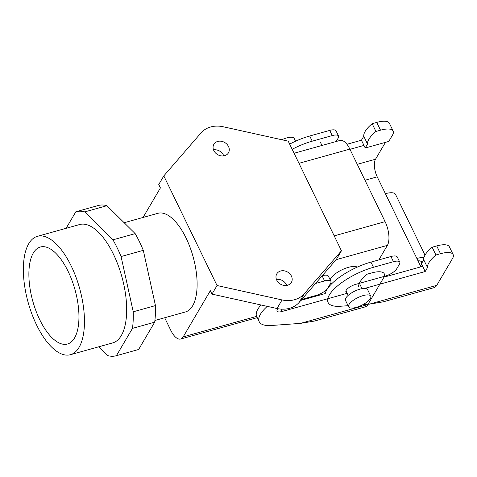 <?xml version="1.0" encoding="UTF-8"?>
<svg xmlns="http://www.w3.org/2000/svg" width="477" height="477" viewBox="0 0 477 477"><rect width="100%" height="100%" fill="white"/><g stroke="black" fill="none" stroke-linecap="round" stroke-linejoin="round"><path stroke-width="0.72" d="M292.168 149.301A38.404 13.356 -25.9 0 1 312.226 141.18L332.219 135.593A10.244 3.56 -25.9 0 1 338.545 136.034A10.244 3.56 -25.9 0 1 338.217 138.026L336.178 141.502M425.013 255.112L395.522 194.383A16.385 5.7 154.1 0 0 385.404 193.68L377.224 176.836A13.314 5.778 74.4 0 1 375.524 159.223L385.44 142.361M349.975 149.319L363.957 145.413L365.215 148.007L388.767 141.43L392.517 135.045A20.481 7.125 154.1 0 0 393.173 131.062A20.481 7.125 154.1 0 0 380.521 130.185L375.936 131.461A31.75 11.043 154.1 0 0 367.54 144.054L365.215 148.007M393.173 131.062L389.399 123.287A20.481 7.125 154.1 0 0 376.747 122.41L372.161 123.692A31.75 11.043 154.1 0 0 363.766 136.279L361.441 140.232L346.928 144.287M338.545 136.034L336.029 130.853A10.244 3.56 154.1 0 0 329.702 130.412L309.704 135.999A38.404 13.356 154.1 0 0 289.652 144.12M346.827 292.562A8.192 2.85 -25.9 0 1 345.932 291.894A8.192 2.85 -25.9 0 1 355.615 284.387L384.939 276.201A10.244 3.56 -25.9 0 0 396.709 268.807L399.452 264.139A10.244 3.56 -25.9 0 0 399.78 262.147A10.244 3.56 -25.9 0 0 393.453 261.706L373.461 267.293L370.945 262.106A38.404 13.356 154.1 0 0 325.248 293.546L300.945 300.337M348.079 305.697L340.435 306.252A38.404 13.356 -25.9 0 1 328.087 302.49A38.404 13.356 -25.9 0 1 373.461 267.293M369.395 304.147L436.759 285.335A19.462 8.449 -105.6 0 1 434.028 287.667L383.365 301.81L369.395 304.147L362.967 304.612M436.759 285.335L452.494 258.564A20.481 7.125 -25.9 0 0 453.15 254.581L449.376 246.806A20.481 7.125 -25.9 0 0 436.723 245.929L440.498 253.704A20.481 7.125 -25.9 0 1 453.15 254.581M440.498 253.704L435.912 254.986L432.138 247.211L436.723 245.929M364.726 288.412L425.192 271.526L427.517 267.573A31.75 11.043 -25.9 0 1 435.912 254.986M383.973 277.149L422.676 266.345L421.418 263.751L423.743 259.804A31.75 11.043 -25.9 0 1 432.138 247.211M370.945 262.106L390.937 256.525A10.244 3.56 154.1 0 1 397.263 256.966L399.78 262.147M420.923 266.834L385.404 193.68M427.517 267.573L423.743 259.804M425.192 271.526L422.676 266.345M423.952 257.58A16.385 5.7 154.1 0 0 416.862 258.468M418.025 260.859A10.244 3.56 -25.9 0 1 421.453 261.849A10.244 3.56 -25.9 0 1 421.537 262.863L420.744 266.458M372.161 123.692L375.936 131.461M363.766 136.279L367.54 144.054M361.441 140.232L363.957 145.413M74.537 337.99A50.359 21.864 74.4 0 1 67.776 343.929A50.359 21.864 74.4 0 1 36.067 311.177A50.359 21.864 74.4 0 1 33.289 253.043A50.359 21.864 74.4 0 1 40.688 246.925A50.359 21.864 74.4 0 1 72.027 280.548A50.359 21.864 74.4 0 1 74.537 337.99A50.359 21.864 74.4 0 1 67.776 343.929A50.359 21.864 74.4 0 1 36.067 311.177A50.359 21.864 74.4 0 1 33.289 253.043A50.359 21.864 74.4 0 1 40.688 246.925A50.359 21.864 74.4 0 1 72.027 280.548A50.359 21.864 74.4 0 1 74.537 337.99M98.679 346.815L107.516 355.562A74.764 32.46 74.4 0 0 116.233 355.741A74.764 32.46 74.4 0 1 107.516 355.562L98.679 346.815M116.412 355.687A74.764 32.46 74.4 0 1 116.233 355.741A74.764 32.46 74.4 0 0 116.412 355.687L132.463 328.379L154.679 322.178A74.764 32.46 74.4 0 0 155.46 305.59L143.291 250.342A74.764 32.46 74.4 0 0 135.17 233.629L106.949 205.694L84.733 211.895L106.949 205.694A74.764 32.46 74.4 0 0 98.232 205.515A74.764 32.46 74.4 0 1 106.949 205.694L135.17 233.629A74.764 32.46 74.4 0 1 143.291 250.342L121.075 256.548L143.291 250.342L155.46 305.59A74.764 32.46 74.4 0 1 154.679 322.178L138.628 349.486A74.764 32.46 74.4 0 1 138.449 349.534L116.233 355.741L138.449 349.534A74.764 32.46 74.4 0 0 138.628 349.486L154.679 322.178L132.463 328.379A74.764 32.46 74.4 0 0 133.244 311.791L121.075 256.548A74.764 32.46 74.4 0 0 112.954 239.83L84.733 211.895A74.764 32.46 74.4 0 0 76.016 211.716A74.764 32.46 74.4 0 1 84.733 211.895L112.954 239.83L135.17 233.629L112.954 239.83A74.764 32.46 74.4 0 1 121.075 256.548L133.244 311.791L155.46 305.59L133.244 311.791A74.764 32.46 74.4 0 1 132.463 328.379L116.412 355.687L138.628 349.486L116.412 355.687M75.837 211.77A74.764 32.46 74.4 0 1 76.016 211.716A74.764 32.46 74.4 0 0 75.837 211.77L66.118 228.304L75.837 211.77M112.65 342.915A61.45 26.676 -105.6 0 0 121.289 335.558A61.45 26.676 -105.6 0 0 118.063 265.039A61.45 26.676 -105.6 0 0 79.599 224.542L37.391 236.33A61.45 26.676 74.4 0 1 75.855 276.827A61.45 26.676 74.4 0 1 79.081 347.339A61.45 26.676 74.4 0 1 70.441 354.703A61.45 26.676 74.4 0 1 28.221 302.692A61.45 26.676 74.4 0 1 37.391 236.33A61.45 26.676 74.4 0 1 75.855 276.827A61.45 26.676 74.4 0 1 79.081 347.339A61.45 26.676 74.4 0 1 70.441 354.703A61.45 26.676 74.4 0 1 28.221 302.692A61.45 26.676 74.4 0 1 37.391 236.33L79.599 224.542A61.45 26.676 -105.6 0 1 118.063 265.039A61.45 26.676 -105.6 0 1 121.289 335.558A61.45 26.676 -105.6 0 1 112.65 342.915L70.441 354.703L112.65 342.915M98.053 205.569A74.764 32.46 74.4 0 1 98.232 205.515L76.016 211.716L98.232 205.515A74.764 32.46 74.4 0 0 98.053 205.569M170.796 330.352L164.678 317.754L170.796 330.352A17.923 7.781 -105.6 0 0 180.67 339.022A17.923 7.781 -105.6 0 0 183.192 336.875L210.327 290.702L211.985 294.118L210.327 290.702L183.192 336.875L256.626 316.37L183.192 336.875A17.923 7.781 -105.6 0 1 180.67 339.022A17.923 7.781 -105.6 0 1 170.796 330.352M217.041 285.52L211.985 294.118L277.006 308.524A25.603 21.274 30.4 0 0 299.222 302.323L336.392 259.381L299.222 302.323A25.603 21.274 30.4 0 1 277.006 308.524L211.985 294.118L217.041 285.52L163.808 175.9L158.758 184.498L160.415 187.914L143.046 217.458L160.415 187.914L158.758 184.498L163.808 175.9L200.984 132.958A25.603 21.274 -149.6 0 1 223.2 126.757L288.221 141.162L341.449 250.783L336.392 259.381L341.449 250.783L304.272 293.725L341.449 250.783L288.221 141.162L223.2 126.757A25.603 21.274 -149.6 0 0 200.984 132.958L163.808 175.9L217.041 285.52L282.056 299.932A25.603 21.274 30.4 0 0 304.272 293.725L299.222 302.323L304.272 293.725A25.603 21.274 30.4 0 1 282.056 299.932L277.006 308.524L282.056 299.932L217.041 285.52M186.096 238.077A51.212 22.234 74.4 0 1 192.63 305.829A51.212 22.234 74.4 0 1 185.428 311.958L154.888 320.49L185.428 311.958A51.212 22.234 74.4 0 0 192.63 305.829A51.212 22.234 74.4 0 0 186.096 238.077A51.212 22.234 74.4 0 0 157.887 213.314A51.212 22.234 74.4 0 1 186.096 238.077M356.236 307.385A12.289 4.275 -25.9 0 1 348.645 306.854A12.289 4.275 -25.9 0 1 357.833 297.642A12.289 4.275 -25.9 0 1 370.754 296.122A12.289 4.275 -25.9 0 1 356.236 307.385A12.289 4.275 -25.9 0 1 348.645 306.854A12.289 4.275 -25.9 0 1 357.833 297.642A12.289 4.275 -25.9 0 1 370.754 296.122A12.289 4.275 -25.9 0 1 356.236 307.385M330.209 279.927A15.365 5.342 -25.9 0 1 348.49 267.317A15.365 5.342 -25.9 0 1 357.219 267.138A15.365 5.342 -25.9 0 0 348.49 267.317A15.365 5.342 -25.9 0 0 330.209 279.927M280.625 271.002A8.449 7.024 30.4 0 0 276.803 273.846A8.449 7.024 30.4 0 0 280.53 284.179A8.449 7.024 30.4 0 0 291.369 282.408A8.449 7.024 30.4 0 0 289.855 273.834A8.449 7.024 30.4 0 0 280.625 271.002A8.449 7.024 30.4 0 0 276.803 273.846A8.449 7.024 30.4 0 0 280.53 284.179A8.449 7.024 30.4 0 0 291.369 282.408A8.449 7.024 30.4 0 0 289.855 273.834A8.449 7.024 30.4 0 0 280.625 271.002M286.367 284.674A8.449 7.024 -149.6 0 1 286.689 285.443A8.449 7.024 -149.6 0 0 286.367 284.674A8.449 7.024 -149.6 0 0 276.427 279.409A8.449 7.024 -149.6 0 1 286.367 284.674M345.497 300.379A12.289 4.275 -25.9 0 1 354.685 291.167A12.289 4.275 -25.9 0 1 367.612 289.64A12.289 4.275 -25.9 0 0 354.685 291.167A12.289 4.275 -25.9 0 0 345.497 300.379L348.645 306.854L345.497 300.379M387.39 245.369A17.923 7.781 -105.6 0 0 385.1 221.656L349.868 149.098L385.1 221.656A17.923 7.781 -105.6 0 1 387.39 245.369L378.845 259.899L387.39 245.369L336.136 259.679L387.39 245.369M281.824 139.749A12.289 4.275 -25.9 0 1 294.208 138.479L295.543 141.222L294.208 138.479A12.289 4.275 -25.9 0 0 281.824 139.749M224.631 155.687A8.449 7.024 -149.6 0 1 215.401 152.855A8.449 7.024 -149.6 0 1 213.887 144.281A8.449 7.024 -149.6 0 1 224.727 142.504A8.449 7.024 -149.6 0 1 228.453 152.843A8.449 7.024 -149.6 0 1 224.631 155.687A8.449 7.024 -149.6 0 1 215.401 152.855A8.449 7.024 -149.6 0 1 213.887 144.281A8.449 7.024 -149.6 0 1 224.727 142.504A8.449 7.024 -149.6 0 1 228.453 152.843A8.449 7.024 -149.6 0 1 224.631 155.687M223.773 155.872A8.449 7.024 30.4 0 0 223.451 155.108A8.449 7.024 30.4 0 0 213.517 149.844A8.449 7.024 30.4 0 1 223.451 155.108A8.449 7.024 30.4 0 1 223.773 155.872M340 140.435A17.923 7.781 74.4 0 1 349.868 149.098A17.923 7.781 74.4 0 0 340 140.435L294.088 153.254L340 140.435M301.726 299.431L316.066 295.43A10.244 3.56 -25.9 0 0 327.842 288.036L330.585 283.368A10.244 3.56 -25.9 0 0 330.913 281.376A10.244 3.56 -25.9 0 0 324.587 280.935L315.547 283.463M300.528 323.376L367.892 304.564A19.462 8.449 -105.6 0 1 365.155 306.896L314.492 321.045L300.528 323.376L271.562 325.481A38.404 13.356 -25.9 0 1 259.214 321.719A38.404 13.356 -25.9 0 1 267.257 306.365M367.892 304.564L383.627 277.799A20.481 7.125 -25.9 0 0 384.283 273.81A20.481 7.125 -25.9 0 0 371.631 272.933L367.046 274.215A31.75 11.043 -25.9 0 0 358.65 286.802M347.19 293.307L282.122 311.475A8.192 2.85 -25.9 0 1 277.065 311.123A8.192 2.85 -25.9 0 1 277.924 308.714M260.955 304.97A38.404 13.356 154.1 0 0 256.698 316.531L259.214 321.719M330.913 281.376L328.397 276.195A10.244 3.56 154.1 0 0 322.267 275.7M357.261 164.321L375.524 159.223M393.453 261.706L390.937 256.525M364.994 180.252L377.224 176.836M380.521 130.185L376.747 122.41M421.537 262.863L420.708 261.157M329.702 130.412L332.219 135.593M309.704 135.999L312.226 141.18M334.204 235.871L385.1 221.656L334.204 235.871M298.972 163.313L349.868 149.098L298.972 163.313M324.587 280.935L322.124 275.867M282.122 311.475L280.977 309.114M157.887 213.314L124.163 222.729L157.887 213.314M330.931 282.611L331.557 283.898L330.931 282.611M362.007 288.651L359.419 283.326L362.007 288.651M348.186 295.364L345.962 290.779L348.186 295.364M370.754 296.122L367.612 289.64L370.754 296.122M257.234 317.64L180.67 339.022L257.234 317.64M321.963 145.467L320.526 142.516"/></g></svg>

